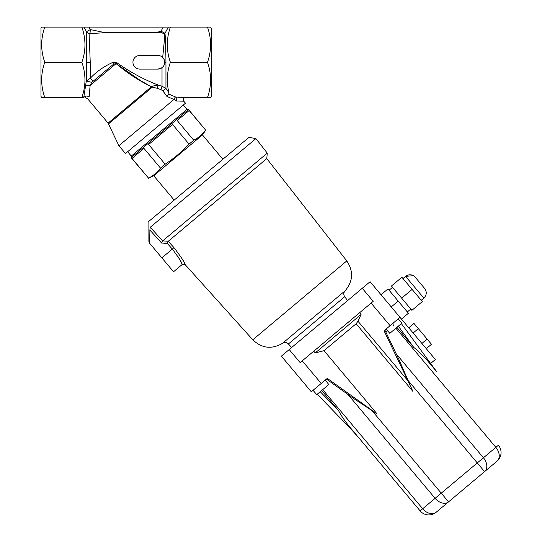 <?xml version="1.0" encoding="UTF-8"?>
<svg xmlns="http://www.w3.org/2000/svg" width="542" height="542" viewBox="0 0 542 542"><rect width="100%" height="100%" fill="white"/><g stroke="black" fill="none" stroke-linecap="round" stroke-linejoin="round"><path stroke-width="0.81" d="M149.24 85.521L151.442 86.734C138.996 80.717 127.214 73.007 116.103 63.617L140.683 80.717M142.438 81.713L147.078 84.322M89.125 97.045C87.35 99.538 87.35 99.538 89.125 97.045C87.106 95.595 85.311 95.744 83.746 97.479C85.419 97.479 85.419 97.479 83.746 97.479L86.314 80.982L91.774 82.357L90.121 85.419L89.125 97.045M84.999 97.479L87.594 98.698L108.088 123.115L151.442 86.734L152.573 87.133M90.006 33.272L90.345 29.58L105.155 32.689L89.098 33.658L90.243 62.289L86.314 62.289L86.314 80.982L90.243 78.292C96.544 71.571 104.152 66.239 113.082 62.289L116.232 62.289L117.011 62.797L116.103 63.617L90.121 85.419L85.392 85.751M89.2 96.34L89.281 95.561M89.328 95.121L89.687 91.374M89.843 89.525L89.938 88.244M161.042 31.192L163.257 27.1L168.366 27.1L164.978 33.299L161.042 31.192L161.712 32.784L155.818 32.689L161.042 31.192M168.366 27.1L170.398 27.1C166.272 38.8 166.272 50.528 170.398 62.289C166.8 72.296 166.333 82.452 168.996 92.763L168.806 94.078L166.868 96.354L162.946 90.954L160.981 89.606L157.187 88.299L160.981 89.606L162.017 86.212L165.947 88.434L168.996 92.763M164.172 59.6L162.647 57.391C163.908 46.3 164.551 38.455 164.572 33.861L164.978 33.299C165.493 38.475 165.818 48.143 165.947 62.289L165.947 88.434L162.946 90.954M211.265 28.198L210.635 27.1L207.491 27.1C211.617 38.861 211.617 50.589 207.491 62.289C211.617 74.051 211.617 85.778 207.491 97.479L210.635 97.479L211.265 96.381L211.265 28.198M168.806 94.078L175.31 96.882L176.916 98.095L178.589 97.479L207.491 97.479M153.515 87.269L154.097 87.391M118.908 145.723L125.473 153.549L185.479 103.204L183.799 101.212L176.103 100.995L174.05 99.389L118.908 145.723L108.088 123.115M173.989 99.511L166.868 96.354M117.011 62.797C130.29 72.194 144.003 79.613 158.149 85.053L157.187 88.299L152.309 87.133L152.011 86.239L151.442 86.734L152.309 87.133L108.556 123.847M152.011 86.239L158.149 85.053L162.017 86.212L162.017 67.73L163.156 66.639M157.912 69.098L139.755 69.098A6.809 6.809 0 0 1 132.939 62.289A6.809 6.809 0 0 1 139.755 55.48L157.912 55.48A6.809 6.809 0 0 1 164.727 62.289A6.809 6.809 0 0 1 157.912 69.098L162.017 67.73M165.947 62.289L164.727 62.289L164.585 60.9M164.572 33.861L161.712 32.784M105.155 32.689L155.818 32.689M176.17 99.518L176.299 99.125M176.916 98.095L176.103 100.995M170.398 62.289L207.491 62.289M134.165 58.387L134.762 57.655M113.082 62.289L113.596 64.173L91.774 82.357M90.243 62.289L90.243 78.292L92.797 81.07M137.885 68.841L137.505 68.719M175.31 96.882L174.05 99.389M160.005 68.773L159.504 68.909M116.103 63.617L113.596 64.173M116.232 62.289L115.71 63.455M83.746 97.479L81.862 97.479C85.988 85.778 85.988 74.051 81.862 62.289C85.988 50.589 85.988 38.861 81.862 27.1L163.257 27.1M86.314 62.289L86.415 31.7L83.895 27.1M89.098 33.658L86.415 31.7L90.345 29.58L89.003 27.1M170.398 27.1L207.491 27.1M41.626 27.1L44.769 27.1C40.643 38.8 40.643 50.528 44.769 62.289C40.643 73.99 40.643 85.717 44.769 97.479L41.626 97.479L40.996 96.381L40.996 28.198L41.626 27.1M81.862 27.1L44.769 27.1M81.862 97.479L44.769 97.479M81.862 62.289L44.769 62.289M205.689 130.195L188.548 109.518L131.157 157.675L148.549 178.142C153.311 175.723 157.295 172.376 160.5 168.108L165.161 164.199C173.941 158.406 181.916 151.719 189.07 144.138L193.731 140.229C198.494 137.81 202.478 134.463 205.689 130.195L189.151 110.493L177.2 120.52L193.731 140.229M205.811 130.087L202.444 134.904L153.745 175.764L148.42 178.25M127.648 151.726L131.299 156.076L186.949 109.376L188.548 109.518M160.5 168.108L143.969 148.406L132.011 158.433L148.549 178.142M189.07 144.138L172.539 124.43L148.63 144.497L165.161 164.199M153.745 175.764L174.178 200.113M149.877 230.059L150.269 227.24L162.634 240.933L161.611 243.046L149.877 230.059L149.68 243.324C147.566 240.804 147.566 240.804 149.68 243.324L149.721 240.668M166.645 241.149L162.668 240.892L168.291 241.258L167.234 243.412L161.611 243.046M168.25 241.312L173.948 247.619C181.394 257.375 185.174 263.094 185.289 264.774C185.188 263.121 181.407 257.403 173.948 247.619L172.342 249.069C178.955 257.931 182.227 263.094 182.139 264.557C182.234 263.107 178.968 257.951 172.342 249.069L167.234 243.412M178.189 256.861L178.569 257.491M178.582 257.511L179.009 258.243M179.151 258.487L180.94 261.901M181.13 262.308L182.139 264.557L185.289 264.774L184.578 263.324M184.551 263.27L183.887 261.969M183.731 261.678L181.455 257.68M347.612 300.566L344.712 296.725C343.391 294.658 343.52 292.687 345.098 290.81C353.113 281.264 353.675 271.305 346.785 260.919L266.786 158.61L267.267 153.115L162.634 240.933M266.786 158.61L168.291 241.258M152.085 218.65L244.659 140.974M267.267 153.115L255.919 138.589L248.961 137.363L148.088 222.003L148.088 241.427M150.046 220.357L152.438 218.351M255.919 138.589L150.269 227.24M149.68 243.324L173.548 271.766L182.139 264.557M281.386 356.135L292.334 369.177L281.386 356.135L289.211 349.57L300.16 362.612L373.201 301.318L362.259 288.276L370.084 281.711L381.026 294.753L370.084 281.711M289.211 349.57L362.259 288.276M387.232 302.151L435.362 359.502L381.026 294.753L387.984 288.913L398.201 301.088L391.243 306.928M396.92 327.354L413.763 347.429C418.397 350.938 423.404 355.884 428.79 362.273L436.5 371.453L401.371 323.615M415.558 277.633L424.318 288.066M321.677 390.491L338.526 410.565L320.241 391.697M350.532 427.936L420.131 510.889L350.532 427.936C345.173 421.527 341.169 415.734 338.526 410.565M448.546 501.865A11.348 8.028 -130 0 1 435.097 498.328L441.249 493.166L448.546 501.865L436.127 512.285L496.994 461.208A11.348 8.028 -130 0 0 495.849 447.353L395.884 328.222M322.714 389.617L422.679 508.748A11.348 8.028 50 0 0 436.127 512.285A11.348 11.348 0 0 1 420.131 510.889L435.097 498.328L347.917 394.427M326.433 379.088L353.235 398.221L377.151 414L324.021 350.681L356.128 323.743L357.991 321.25L407.875 380.694L412.828 391.317L399.054 359.773L384.867 330.058L385.511 329.516M396.243 353.879L483.423 457.78A11.348 8.028 50 0 1 484.575 471.635L407.672 379.989M313.764 351.196L315.227 352.93L361.053 314.475L357.991 321.25M315.227 352.93L324.021 350.681M359.597 312.741L361.053 314.475M350.64 428.715L358.235 437.123L354.664 432.868L317.226 394.23M292.334 369.177L311.304 391.785L327.273 378.391L377.151 414M398.356 326.148L413.763 347.429M435.362 359.509L430.145 363.885L435.362 359.509M407.875 380.694L384.034 330.762L399.996 317.361L381.026 294.753M428.79 362.273L436.5 371.453M371.649 410.219L441.249 493.166L498.396 445.219A11.348 11.348 0 0 1 496.994 461.208L484.575 471.635M313.039 390.328L316.752 394.623L328.804 384.515L325.214 380.111M386.087 329.035L389.8 333.33L401.846 323.222L398.262 318.825M413.973 323.418L408.756 327.795L413.973 323.418L431.486 344.292L426.269 348.669M398.201 301.088L408.417 313.262L401.459 319.103M412.11 289.414L401.9 277.24L391.466 286L401.676 298.175L411.893 310.342L422.326 301.589L412.11 289.414L401.676 298.175M172.342 249.069L161.875 257.857M344.712 296.725L288.405 343.974C286.596 342.307 284.631 342.09 282.511 343.323C271.725 349.563 261.813 348.384 252.789 339.793L185.289 264.774M345.098 290.81L282.511 343.323M346.785 260.919L252.789 339.793M436.127 512.285A11.348 11.348 0 0 1 420.131 510.889M387.544 330.776L385.877 332.171M393.695 325.613A2.27 1.606 50 0 1 393.465 322.842M321.223 383.465L302.246 360.857M412.828 391.317L356.128 323.743M390.084 325.681L371.107 303.073M498.396 445.219A11.348 11.348 0 0 1 496.994 461.208M427.11 339.068L421.886 343.452M418.349 328.635L413.133 333.012M421.236 300.288L423.844 298.093L405.599 276.359L413.424 275.695M183.799 101.212C182.823 99.24 183.406 97.994 185.54 97.479M183.304 105.026L186.949 109.376M202.444 134.904L222.87 159.253M131.299 156.076L131.157 157.675M291.684 347.497L288.405 343.974M392.557 287.301L389.081 290.221M410.802 309.042L407.32 311.962L410.802 309.042M415.199 277.199C412.225 274.286 409.027 274.008 405.599 276.359L402.991 278.547M423.844 298.093C426.75 295.126 427.035 291.928 424.684 288.5"/></g></svg>
